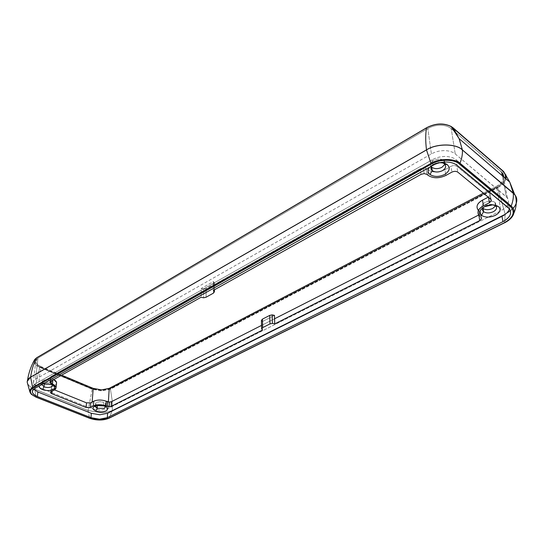 <?xml version="1.0" encoding="UTF-8"?>
<svg xmlns="http://www.w3.org/2000/svg" width="544" height="544" viewBox="0 0 544 544"><rect width="100%" height="100%" fill="white"/><g stroke="black" fill="none" stroke-linecap="round" stroke-linejoin="round"><path stroke-width="0.41" stroke-dasharray="2.72 2.04" d="M27.207 381.575L27.248 382.432C28.016 385.254 30.539 387.512 34.823 389.191L34.823 389.232C30.804 387.661 28.308 385.553 27.336 382.901C28.308 385.553 30.804 387.661 34.823 389.232L88.08 410.502L100.756 412.699C105.427 412.658 109.296 411.896 112.356 410.421L112.356 410.462C109.29 411.937 105.42 412.699 100.749 412.746L88.08 410.53L34.823 389.232L88.08 410.53L100.749 412.746C105.42 412.699 109.29 411.937 112.356 410.462L505.152 214.139C510.694 211.283 514.332 207.828 516.066 203.769L516.229 203.34M516.222 203.422C514.291 207.93 510.598 211.507 505.158 214.166L112.356 410.434L505.158 214.166L504.567 222.822M453.064 127.799L503.472 171.36L453.186 127.908M36.693 357.741L37.074 357.728C33.123 360.781 34.095 363.78 39.984 366.724L92.555 388.708L101.68 390.374L110.289 388.865L497.508 187.231L497.712 187.646L110.432 389.178L101.714 390.952L92.194 389.218L39.617 367.254L39.773 366.935L92.344 388.906L92.194 389.218L92.344 388.906L39.773 366.935L39.617 367.254C35.489 365.507 33.66 363.27 34.122 360.55C33.66 363.27 35.489 365.507 39.617 367.254L34.83 389.178C30.471 387.464 27.941 385.179 27.234 382.31L27.234 381.317L27.234 382.31C27.941 385.179 30.471 387.464 34.83 389.178L88.08 410.475L100.756 412.692L88.08 410.482L89.624 418.295L99.776 419.968L109.038 418.234M426.666 127.718L37.074 357.728L426.571 127.772M50.361 377.611L49.932 381.888L50.34 377.516L50.939 376.584L201.178 291.978L201.226 288.483L203.708 289.048L203.606 297.799L203.708 289.048L206.149 288.483L206.067 297.235L206.149 288.483L213.466 284.356L214.472 282.968L214.445 289.796L214.39 282.56L213.418 281.581L213.377 290.394L213.418 281.581L201.226 288.483L201.178 291.978L420.267 168.599L421.042 174.372L420.267 168.599L423.402 167.804L426.115 168.606L426.911 174.379L426.115 168.606L427.448 169.667L428.25 175.44L427.448 169.667C432.439 172.754 438.274 172.761 444.951 169.687L451.01 166.342C453.274 165.301 455.226 165.301 456.865 166.342L457.783 172.128L456.865 166.342L489.729 193.48L490.253 195.276L488.288 197.146L490.253 195.276L489.729 193.48L490.736 199.152L489.729 193.48L456.865 166.342C455.226 165.301 453.274 165.301 451.01 166.342L451.901 172.122L451.01 166.342L444.951 169.687L445.822 175.454L444.951 169.687C438.274 172.761 432.439 172.754 427.448 169.667L426.115 168.606L423.402 167.804L424.184 173.584L423.402 167.804L420.267 168.599L201.178 291.978L201.11 297.242L201.178 291.978L50.939 376.584L50.449 381.412L50.939 376.584L50.361 377.611L51.571 378.638L50.361 377.611M51.347 380.909L51.571 378.638L51.347 380.909M480.563 213.262L481.27 217.444L480.563 213.262L478.659 215.043L478.89 215.349L480.563 213.262L480.026 211.548L480.563 213.262M480.971 217.151L480.026 211.548L480.971 217.151M213.425 293.141L213.466 284.356L213.425 293.141M495.55 205.639L494.958 202.354L495.502 202.912L495.7 205.768L494.958 202.354L495.55 205.639M483.623 207.196L485.772 205.639L491.47 204.374L494.598 205.047C491.762 204.014 488.825 204.211 485.772 205.639L483.623 207.196M50.368 383.275L50.646 380.48L52.788 382.398L51.034 384.329L51.755 384.01C53.394 382.833 53.026 381.657 50.646 380.48L50.368 383.275L52.442 384.941L50.368 383.275C47.559 382.33 45.057 382.337 42.86 383.296C45.057 382.337 47.559 382.33 50.368 383.275M41.834 384.513L42.86 383.296L41.834 384.513M43.268 383.704L40.786 384.547L39.454 385.846L40.786 384.547L43.268 383.704M444.414 163.839L443.904 160.46L444.584 161.174L444.917 164.322L445.155 162.459L443.904 160.46L444.414 163.839M431.467 166.178L434.058 163.832L438.729 162.445L442.68 162.901C439.668 162.071 436.791 162.377 434.058 163.832L431.467 166.178M439.545 162.778L432.582 164.778L429.474 167.294L432.582 164.778L439.545 162.778M105.679 403.968L105.495 406.681L103.639 405.062L103.822 402.342L105.679 403.968L104.564 405.6L103.754 405.919L104.564 405.6C106.243 404.518 105.998 403.43 103.822 402.342L103.639 405.062L105.461 406.565M95.431 405.974L96.438 405.083L103.639 405.062L96.438 405.083L95.431 405.974M35.115 383.982C32.708 385.356 32.212 387.104 33.64 389.212L32.83 387.539L32.905 386.369L35.115 383.982L432.249 159.752L35.115 383.982L34.619 388.559L35.115 383.982M509.456 208.876C510.102 206.203 509.395 204.041 507.348 202.382L456.158 159.773C453.458 157.624 449.779 156.516 445.135 156.448C440.463 156.502 436.166 157.604 432.249 159.752C436.166 157.604 440.463 156.502 445.135 156.448C449.779 156.516 453.458 157.624 456.158 159.773L457.035 165.322L456.158 159.773L507.348 202.382L508.361 207.767L507.348 202.382L509.422 205.238L509.456 208.876M97.213 405.532L95.533 403.974L96.635 402.356L100.069 401.669L103.822 402.342L100.069 401.669L96.635 402.356C95.01 403.396 95.207 404.45 97.213 405.532M431.181 166.722L430.998 166.484C429.821 164.261 430.678 162.248 433.575 160.453C437.526 158.603 440.973 158.61 443.904 160.46C440.973 158.61 437.526 158.603 433.575 160.453C430.195 162.738 429.583 165.009 431.746 167.266M43.54 383.663L42.14 382.085L43.153 380.494C45.349 379.535 47.845 379.528 50.646 380.48C47.845 379.528 45.349 379.535 43.153 380.494C41.691 381.446 41.82 382.5 43.54 383.663M482.623 208.06L482.446 207.835C481.379 205.836 482.297 204.007 485.2 202.348C489.049 200.695 492.306 200.702 494.958 202.354C492.306 200.702 489.049 200.695 485.2 202.348C482.222 204.068 481.331 205.931 482.535 207.951M274.462 315.384L262.296 321.599L261.406 320.525L262.296 321.599L262.507 330.065L262.296 321.599L274.462 315.384M214.472 282.968L213.466 284.356L206.149 288.483L203.708 289.048L201.226 288.483L213.418 281.581L214.472 282.968M274.57 318.784L261.528 325.407L274.57 318.784M479.774 216.213L478.836 210.603L480.026 211.548L478.836 210.603L479.774 216.213M52.04 391.286L52.272 388.974L51.061 387.899L51.653 386.995L51.177 391.762L51.653 386.995L54.801 385.254L54.332 390.034L54.801 385.254L56.474 383.581L54.801 385.254L51.653 386.995C50.721 387.661 50.932 388.321 52.272 388.974L52.04 391.286M52.85 380.072L52.938 379.195L51.571 378.638L52.938 379.195L52.85 380.072M54.556 389.898L52.272 388.974L54.556 389.898M433.038 165.294L432.249 159.752L433.038 165.294M506.022 178.894C504.75 182.553 501.983 185.47 497.712 187.646L497.243 186.918L110.038 388.668L497.243 186.918L497.508 187.231L110.289 388.865L101.68 390.374L92.344 388.906L39.984 366.724C34.095 363.78 33.123 360.781 37.074 357.728L426.931 127.833C431.1 125.453 435.683 124.229 440.674 124.175C435.683 124.229 431.1 125.453 426.931 127.833M452.88 127.758L452.458 127.874L452.88 127.758M451.846 127.378C448.95 125.29 445.23 124.222 440.674 124.175C445.23 124.222 448.95 125.29 451.846 127.378M503.288 171.306L502.874 171.408L452.458 127.874L502.874 171.408L503.288 171.306M505.274 178.255C504.145 181.866 501.473 184.756 497.243 186.918C505.492 181.852 507.368 176.684 502.874 171.408M109.106 418.186L112.356 410.421L505.145 214.105L497.712 187.646C506.321 182.369 508.28 176.977 503.594 171.469L505.961 174.889M40.616 366.357L61.642 375.156L40.616 366.357C37.828 365.208 36.183 363.678 35.686 361.767L37.958 358.102C34.333 360.896 35.217 363.65 40.616 366.357L38.372 387.219C32.892 384.588 31.987 381.902 35.646 379.175L431.419 153.918C435.316 151.769 439.593 150.661 444.251 150.613C448.882 150.674 452.54 151.79 455.233 153.952L506.28 196.717C510.456 201.47 508.681 206.135 500.963 210.718L107.909 408.626L100.15 410.156L91.671 408.666L38.372 387.219L40.616 366.357M504.016 177.174C503.465 180.934 500.963 183.974 496.502 186.293L500.963 210.718C507.858 206.87 510 202.586 507.402 197.866L455.233 153.952C452.54 151.79 448.882 150.674 444.251 150.613C439.593 150.661 435.316 151.769 431.419 153.918L35.646 379.175L33.83 380.746L33.361 382.745C33.871 384.608 35.544 386.104 38.372 387.219L91.671 408.666L92.167 402.023L91.671 408.666L100.15 410.156L107.909 408.626L500.963 210.718L496.502 186.293L483.392 193.134L496.502 186.293C504.064 181.635 505.777 176.888 501.643 172.06L451.207 128.602C448.548 126.412 444.944 125.283 440.402 125.215C435.826 125.263 431.623 126.385 427.802 128.568L37.958 358.102L427.802 128.568C431.623 126.385 435.826 125.263 440.402 125.215C444.944 125.283 448.548 126.412 451.207 128.602L502.751 173.223M29.947 392.108L31.45 394.393L35.952 397.072L89.542 418.207L88.08 410.53L34.823 389.191C30.539 387.512 28.016 385.254 27.248 382.432L27.52 380.256M36.06 397.181L89.672 418.309M514.848 194.732C516.929 197.492 517.337 200.505 516.066 203.769C514.332 207.828 510.694 211.283 505.145 214.118L112.356 410.434L109.147 418.152L504.621 222.754L109.147 418.152L99.776 419.968L89.542 418.207L35.952 397.072L34.823 389.232L35.952 397.072M112.356 410.421L112.363 410.407C109.296 411.896 105.427 412.658 100.756 412.699C105.427 412.644 109.296 411.883 112.363 410.407L112.098 399.888L110.432 389.178L497.712 187.646L505.145 214.105C510.687 211.269 514.325 207.815 516.066 203.755L516.229 203.313L516.066 203.755C514.325 207.815 510.687 211.269 505.145 214.105L112.363 410.407C109.296 411.883 105.427 412.644 100.756 412.692L88.08 410.475L92.194 389.218L101.714 390.952L110.432 389.178L112.098 399.888L112.363 410.407M478.72 215.132L477.782 209.522L478.836 210.603M53.747 379.569L52.938 379.195L53.747 379.569M107.909 408.626L108.351 401.955L107.909 408.626M510.979 218.212L504.621 222.754L505.158 214.166L513.135 208.359M506.28 196.717L502.336 175.739L506.28 196.717M455.233 153.952L451.207 128.602L455.233 153.952M431.419 153.918L427.802 128.568L431.419 153.918M35.646 379.175L37.958 358.102L35.646 379.175M39.617 367.254L92.194 389.218L88.08 410.475L34.83 389.178L39.617 367.254M481.318 217.512L480.372 211.908M495.502 202.912L496.094 206.196M491.47 204.374L492.721 204.864M52.788 382.398L52.51 385.186M42.636 383.432L40.467 384.737M444.584 161.174L445.094 164.546M432.616 164.839L430.515 166.226M438.729 162.445L439.28 162.799M95.928 405.402L94.336 406.463M105.862 406.783L104.319 405.396M95.377 406.089L95.533 403.974M431.072 167.015L430.998 166.484M52.714 385.098L51.19 383.676M41.881 384.486L42.14 382.085M482.616 208.835L482.501 208.155M214.397 282.581L214.363 289.836M261.474 320.79L261.684 329.263M491.048 199.471L490.042 193.8M50.626 392.312L51.061 387.899M50.34 377.522L49.892 381.97M508.47 203.524L509.483 208.903M34.122 360.55L34.673 359.509M507.402 197.866L503.397 176.644M32.83 387.539L32.484 390.694M33.361 382.745L35.686 361.767"/><path stroke-width="0.82" d="M35.952 397.072L31.45 394.393C29.022 391.666 29.403 389.368 32.606 387.505L431.202 163.751L430.998 163.39L32.606 387.505C29.403 389.368 29.022 391.666 31.45 394.393L36.06 397.181L89.821 418.282L36.224 397.147C29.818 394.128 28.744 391.048 33 387.906L431.446 164.016L431.202 163.751L32.606 387.505L30.641 377.162L426.496 149.933C436.315 143.405 456.232 143.432 462.393 149.981L462.393 149.947C456.226 143.378 436.308 143.344 426.489 149.879L30.641 377.162C28.009 378.631 26.908 380.542 27.336 382.901C26.908 380.542 28.009 378.631 30.641 377.162L28.227 379.093L27.207 381.575M516.229 203.34C517.296 200.219 516.841 197.35 514.848 194.732L462.393 149.981L513.291 193.174L515.44 195.595C516.922 197.894 517.181 200.505 516.222 203.422M426.571 127.772L36.57 357.877L426.537 127.867C434.962 123.42 443.136 122.944 451.058 126.426L453.186 127.908L459.224 138.938L462.386 149.926L513.284 193.12L515.44 195.595L513.291 193.174C513.658 197.248 512.944 201.545 511.163 206.047L459.904 163.424C454.92 158.243 438.933 158.229 430.998 163.39L431.446 164.016C439.117 159.032 454.539 159.052 459.354 164.043L510.626 206.625L510.945 206.38L459.68 163.778L459.354 164.043L459.904 163.424L459.68 163.778L510.945 206.38L511.163 206.047L510.626 206.625C515.467 212.119 513.366 217.491 504.322 222.748L108.977 418.254L504.322 222.748L108.977 418.254L99.708 419.988L89.658 418.309L36.06 397.181M453.186 127.908L451.058 126.426C443.136 122.944 434.962 123.42 426.537 127.867L426.537 127.867C425.456 133.946 425.442 141.284 426.489 149.865C436.308 143.33 456.219 143.364 462.386 149.906L459.109 138.652L453.186 127.908L503.594 171.469L453.064 127.799M426.618 127.731L426.618 127.731C435.288 123.23 443.435 122.794 451.058 126.426L459.109 138.652L509.748 182.097L513.278 193.106L509.871 182.376L503.594 171.469L509.748 182.097L514.672 194.5L462.386 149.906L514.672 194.5C516.807 197.159 517.324 200.097 516.229 203.313C517.324 200.097 516.807 197.159 514.672 194.5L514.848 194.732M49.932 381.888L49.878 382.432L51.088 383.452L51.347 380.909L51.088 383.452L49.878 382.432L50.449 381.412L201.11 297.242L203.606 297.799L201.11 297.242L50.449 381.412L49.878 382.432L49.932 381.888M109.222 406.735L109.521 402.064L107.386 401.676L107.073 406.354L109.222 406.735L105.815 405.838C101.334 404.342 97.206 404.348 93.432 405.872L90.25 407.504L86.129 407.51L51.802 393.727C50.456 393.081 50.245 392.421 51.177 391.762L54.332 390.034C57.161 388.035 56.535 386.029 52.455 384.01L51.088 383.452L52.455 384.01L52.85 380.072L52.455 384.01L56.114 387.267L54.332 390.034L51.177 391.762L50.585 392.659L51.802 393.727L52.04 391.286L51.802 393.727L86.129 407.51L90.25 407.504L90.603 402.832L86.496 402.846L86.129 407.51L86.496 402.846L54.556 389.898L86.496 402.846L90.603 402.832L90.25 407.504L93.432 405.872L93.779 401.193L90.603 402.832L93.779 401.193L93.432 405.872C97.206 404.348 101.334 404.342 105.815 405.838L107.073 406.354L107.386 401.676L106.134 401.159L105.815 405.838L106.134 401.159C101.66 399.65 97.546 399.663 93.779 401.193C97.546 399.663 101.66 399.65 106.134 401.159L109.521 402.064L109.222 406.735L111.194 406.341L109.222 406.735M481.27 217.444L481.508 218.858L480.971 217.151L481.508 218.858L479.76 220.551L274.734 323.904L274.462 315.384L272.143 314.867L272.408 323.394L274.734 323.904L272.408 323.394L269.994 323.911L262.657 327.624L262.446 319.131L261.406 320.368L261.61 328.848L262.657 327.624L261.61 328.848L262.507 330.065L111.194 406.341L262.507 330.065L261.61 328.848L261.406 320.368L262.446 319.131L269.742 315.391L269.994 323.911L272.408 323.394L272.143 314.867L269.742 315.391L272.143 314.867L274.462 315.384L274.734 323.904L479.76 220.551L478.89 215.349L479.76 220.551L481.508 218.858L481.27 217.444M426.911 174.379L424.184 173.584L426.911 174.379L428.25 175.44C433.255 178.514 439.11 178.52 445.822 175.454L451.901 172.122C454.172 171.088 456.137 171.088 457.783 172.128L490.736 199.152L491.259 200.94L489.45 202.722L483.46 205.795C477.72 209.311 476.496 212.786 479.774 216.213L478.72 215.132C476.904 211.732 478.482 208.617 483.46 205.795L489.45 202.722L491.259 200.94L491.048 199.471L457.783 172.128C456.137 171.088 454.172 171.088 451.901 172.122L445.822 175.454C439.11 178.52 433.255 178.514 428.25 175.44L426.911 174.379M214.445 289.796L214.431 291.768L213.425 293.141L214.431 291.768L213.377 290.394L421.042 174.372L424.184 173.584L421.042 174.372L213.377 290.394L214.431 291.768L214.445 289.796M495.7 205.768L492.721 208.454C488.906 210.072 485.683 210.072 483.045 208.447L483.602 211.718C486.248 213.336 489.484 213.343 493.299 211.725C496.264 210.066 497.196 208.223 496.094 206.196L495.55 205.639L498.569 206.679L492.721 204.864L484.548 206.679L481.202 209.202C479.393 211.691 479.475 213.744 481.467 215.356L483.602 211.718C482.215 210.582 482.161 209.148 483.432 207.407L482.508 209.828L483.602 211.718L481.467 215.356C478.74 212.493 479.767 209.596 484.548 206.679C490.083 204.313 494.754 204.32 498.569 206.679C501.214 209.61 500.126 212.5 495.319 215.356C489.865 217.654 485.241 217.654 481.467 215.356C485.241 217.654 489.865 217.654 495.319 215.356C500.126 212.5 501.214 209.61 498.569 206.679L495.55 205.639C497.413 207.686 496.658 209.712 493.299 211.725C489.484 213.343 486.248 213.336 483.602 211.718L483.045 208.447C485.683 210.072 488.906 210.072 492.721 208.454L495.7 205.768M494.598 205.047L495.55 205.639L494.598 205.047M51.034 384.329L44.302 384.03L44.016 386.811C46.804 387.75 49.293 387.743 51.476 386.798L52.442 384.941L51.476 386.798C49.293 387.743 46.804 387.75 44.016 386.811L41.834 384.513L44.016 386.811L42.452 389.565L44.016 386.811L44.302 384.03L43.54 383.663L51.034 384.329M51.537 384.52L43.268 383.704L51.537 384.52C54.944 386.199 55.468 387.872 53.108 389.538C49.987 390.878 46.437 390.884 42.452 389.565C40.059 388.572 39.059 387.335 39.454 385.846C39.059 387.335 40.059 388.572 42.452 389.565C46.437 390.884 49.987 390.878 53.108 389.538C55.209 388.226 55.073 386.75 52.714 385.098L51.537 384.52M431.746 167.266C434.656 169.082 438.076 169.082 441.986 167.273L444.917 164.322L441.986 167.273C438.076 169.082 434.656 169.082 431.746 167.266L432.222 170.632C435.139 172.441 438.566 172.448 442.483 170.639C445.448 168.837 446.318 166.811 445.094 164.546L444.414 163.839L447.426 164.798C445.699 163.356 443.074 162.683 439.545 162.778C443.074 162.683 445.699 163.356 447.426 164.798C450.446 168.076 449.514 171.306 444.632 174.495C439.028 177.058 434.146 177.058 429.971 174.481L432.222 170.632C430.787 169.483 430.535 168.001 431.467 166.178L431.474 169.85L432.222 170.632L429.971 174.481C427.638 172.57 427.475 170.17 429.474 167.294C427.475 170.17 427.638 172.57 429.971 174.481C434.146 177.058 439.028 177.058 444.632 174.495C449.514 171.306 450.446 168.076 447.426 164.798L444.414 163.839C446.536 166.131 445.89 168.395 442.483 170.639C438.566 172.448 435.139 172.441 432.222 170.632L431.746 167.266L431.181 166.722M442.68 162.901L444.414 163.839L442.68 162.901M105.461 406.565L104.373 408.313L97.22 408.326L95.71 410.965C99.409 412.182 102.816 412.175 105.937 410.938C108.1 409.7 108.072 408.313 105.862 406.783L104.89 406.307C101.157 405.062 97.716 405.069 94.574 406.334L93.847 406.796C92.33 408.34 92.949 409.727 95.71 410.965L97.22 408.326L97.417 405.62L103.754 405.919L97.417 405.62L97.22 408.326L104.373 408.313L105.495 406.681M97.22 408.326L95.431 405.974L95.336 406.694L97.22 408.326M33.64 389.212L37.862 391.986L91.317 413.297L99.824 414.78L107.603 413.256L501.99 216.322C505.784 214.465 508.273 211.983 509.456 208.876C508.273 211.983 505.784 214.465 501.99 216.322L502.962 221.653C509.918 217.838 512.088 213.588 509.483 208.903L457.035 165.322C454.328 163.173 450.643 162.071 445.978 162.01C441.286 162.058 436.975 163.159 433.038 165.294C436.975 163.159 441.286 162.058 445.978 162.01C450.643 162.071 454.328 163.173 457.035 165.322L508.361 207.767C512.55 212.48 510.748 217.11 502.962 221.653L501.99 216.322L107.603 413.256L107.318 417.656L502.962 221.653L107.318 417.656L99.511 419.172L90.984 417.697L37.373 396.515C31.858 393.91 30.94 391.258 34.619 388.559L433.038 165.294L34.619 388.559L32.796 390.116L32.327 392.095C32.844 393.938 34.524 395.406 37.373 396.515L37.862 391.986L33.64 389.212M203.606 297.799L206.067 297.235L213.425 293.141L206.067 297.235L203.606 297.799M95.71 410.965C92.575 409.442 92.201 407.898 94.574 406.334C97.716 405.069 101.157 405.062 104.89 406.307C107.998 407.857 108.344 409.401 105.937 410.938C102.816 412.175 99.409 412.182 95.71 410.965M269.994 323.911L269.742 315.391L262.446 319.131L262.657 327.624L269.994 323.911M478.659 215.043L274.57 318.784L478.659 215.043M261.528 325.407L111.493 401.669L111.194 406.341L111.493 401.669L109.521 402.064L111.493 401.669L261.528 325.407M488.498 197.322L489.45 202.722L488.498 197.322M478.462 210.283C475.667 206.829 477.006 203.449 482.487 200.144L488.288 197.146L482.487 200.144L483.46 205.795L482.487 200.144C477.537 202.98 475.966 206.108 477.782 209.522M29.947 392.108L27.248 382.432C27.071 380.249 28.2 378.481 30.641 377.114L27.234 381.317L30.641 377.101C31.627 369.961 33.606 363.555 36.57 357.877C33.606 363.555 31.627 369.961 30.641 377.101L426.489 149.865C425.442 141.284 425.456 133.946 426.537 127.867L36.57 357.877L34.122 360.55L36.706 357.734L426.605 127.738M452.458 127.874L451.846 127.378L452.458 127.874M505.961 174.889L506.022 178.894M502.874 171.408C504.968 173.155 505.764 175.44 505.274 178.255M61.642 375.156L93.194 388.368L101.572 389.898L109.249 388.334L483.392 193.134L109.249 388.334L101.572 389.898L93.194 388.368L92.167 402.023L93.194 388.368L61.642 375.156M89.672 418.309C96.689 420.621 103.142 420.6 109.038 418.234L109.106 418.186M109.038 418.234L504.621 222.754C509.109 220.483 512.047 217.729 513.434 214.499L513.815 213.289C514.413 210.487 513.522 208.073 511.163 206.047C513.522 208.073 514.413 210.487 513.815 213.289L510.979 218.212M33 387.906C28.744 391.048 29.818 394.128 36.224 397.147L89.821 418.282L99.708 419.988L108.759 418.234L504.322 222.748C513.366 217.491 515.467 212.119 510.626 206.625L459.354 164.043C454.539 159.052 439.117 159.032 431.446 164.016L33 387.906M462.386 149.926L462.386 149.906C456.219 143.364 436.308 143.33 426.489 149.865C436.308 143.344 456.226 143.378 462.386 149.926M426.489 149.865L30.641 377.101L426.489 149.879M56.474 383.581L56.583 382.473L53.747 379.569C55.991 380.732 56.902 382.072 56.474 383.581M107.603 413.256L99.824 414.78L91.317 413.297L90.984 417.697L99.511 419.172L107.318 417.656L107.603 413.256M108.351 401.955L109.249 388.334L108.351 401.955M513.135 208.359C517.045 203.789 517.813 199.539 515.44 195.595C516.916 201.627 516.372 207.529 513.815 213.289C512.74 217.056 509.653 220.238 504.553 222.829M502.336 175.739L501.643 172.06L502.336 175.739M503.397 176.644L502.751 173.223L504.016 177.174M459.904 163.424L511.163 206.047C512.944 201.545 513.658 197.248 513.291 193.174L462.393 149.981C462.658 154.19 461.829 158.671 459.904 163.424C461.829 158.671 462.658 154.19 462.393 149.981C456.232 143.432 436.315 143.405 426.496 149.933L430.998 163.39C438.933 158.229 454.92 158.243 459.904 163.424M32.606 387.505L430.998 163.39L426.496 149.933L30.641 377.162L32.606 387.505M91.317 413.297L37.862 391.986L37.373 396.515L90.984 417.697L91.317 413.297M483.432 207.407L481.202 209.202M94.336 406.463L93.847 406.796M95.336 406.694L95.377 406.089M431.474 169.85L431.072 167.015M41.84 384.88L41.881 384.486M483.004 211.113L482.616 208.835M214.363 289.836L214.356 291.38M50.585 392.659L50.626 392.312M49.892 381.97L49.851 382.344M34.673 359.509L36.693 357.741M34.122 360.55C30.818 366.683 28.621 373.252 27.52 380.256M56.583 382.473L56.114 387.267M32.484 390.694L32.327 392.095"/></g></svg>
